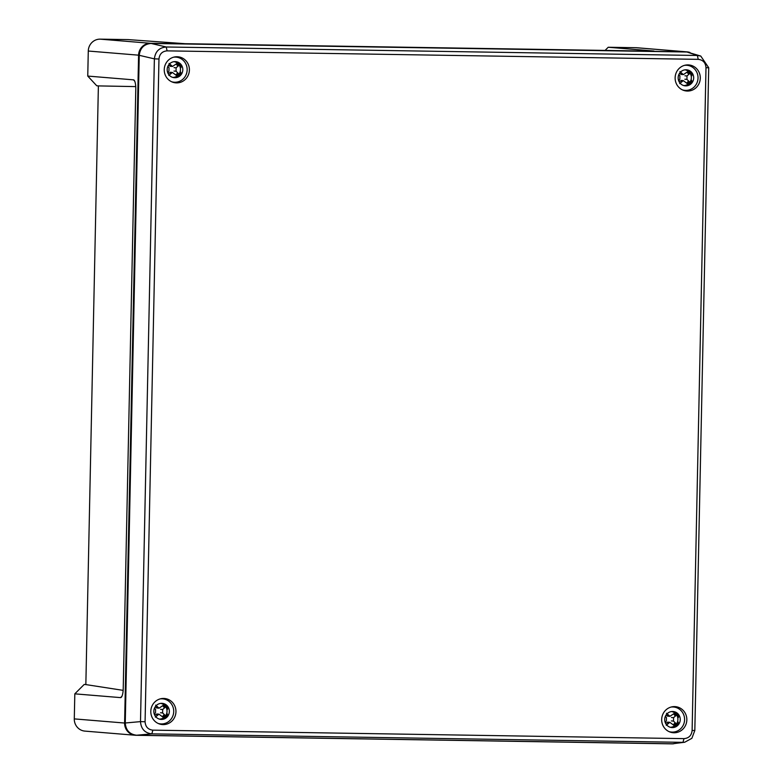 <?xml version="1.0" encoding="UTF-8"?>
<svg xmlns="http://www.w3.org/2000/svg" width="783" height="783" viewBox="0 0 783 783"><rect width="100%" height="100%" fill="white"/><g stroke="black" fill="none" stroke-linecap="round" stroke-linejoin="round"><path stroke-width="1.17" d="M123.156 690.361L85.846 684.587L98.384 85.905L135.743 86.6M689.97 52.471A12.078 11.608 94.7 0 0 686.495 51.854L150.453 43.29A12.078 11.608 94.7 0 0 138.591 55.172L124.605 723.032A12.078 11.608 94.7 0 0 135.958 735.286L672 743.85A12.078 11.608 94.7 0 0 673.869 743.723M98.384 85.905L96.73 85.768L87.755 76.078L88.283 51.032A12.078 11.608 -85.3 0 1 100.146 39.15L128.109 39.6L185.033 43.701L647.727 51.101L653.962 51.032L608.215 47.264L636.178 47.714A12.078 11.608 -85.3 0 1 636.922 47.753L687.229 51.893M87.755 76.078L133.501 79.846A9.053 2.476 90.9 0 1 134.157 80.228A9.053 2.476 90.9 0 1 135.782 89.105L123.225 688.766A9.053 2.476 90.9 0 1 121.316 697.252A9.053 2.476 90.9 0 1 120.562 697.614L74.816 693.846L84.192 684.45L85.846 684.587M135.224 735.247L84.907 731.107A12.078 11.608 -85.3 0 1 74.287 718.892L74.816 693.846M605.073 50.415L608.215 47.264M176.547 82.89A13.076 12.577 94.7 0 0 189.388 70.235A13.076 12.577 94.7 0 0 177.506 56.758A13.076 12.577 94.7 0 0 177.095 56.738A13.076 12.577 94.7 0 0 164.273 69.002A13.076 12.577 94.7 0 0 175.363 82.812A13.076 12.577 94.7 0 0 176.547 82.89M163.109 724.598A13.076 12.577 94.7 0 0 175.95 711.943A13.076 12.577 94.7 0 0 164.068 698.456A13.076 12.577 94.7 0 0 163.657 698.446A13.076 12.577 94.7 0 0 150.825 710.71A13.076 12.577 94.7 0 0 161.924 724.52A13.076 12.577 94.7 0 0 163.109 724.598M674.535 706.609A13.076 12.577 94.7 0 0 661.704 718.863A13.076 12.577 94.7 0 0 672.803 732.682A13.076 12.577 94.7 0 0 673.987 732.761A13.076 12.577 94.7 0 0 686.828 720.096A13.076 12.577 94.7 0 0 674.946 706.618A13.076 12.577 94.7 0 0 674.535 706.609M687.973 64.901A13.076 12.577 94.7 0 0 675.152 77.165A13.076 12.577 94.7 0 0 686.241 90.975A13.076 12.577 94.7 0 0 687.425 91.053A13.076 12.577 94.7 0 0 700.276 78.398A13.076 12.577 94.7 0 0 688.394 64.911A13.076 12.577 94.7 0 0 687.973 64.901M700.746 56.053L686.955 52.001L151.09 43.447C144.082 44.093 140.128 48.057 139.247 55.309L125.26 722.993L140.5 721.623L154.378 58.862C155.259 51.561 159.203 47.606 166.231 46.99L697.369 55.476L700.746 56.053L708.713 67.72L694.824 730.48L691.869 738.31L684.685 742.245L682.982 742.353L151.843 733.867C144.845 733.035 141.067 728.953 140.5 721.623L145.08 721.76C145.452 726.79 148.036 729.58 152.851 730.148L683.99 738.633C688.834 738.222 691.536 735.511 692.113 730.5L705.992 67.739C705.63 62.709 703.036 59.919 698.221 59.351L167.082 50.866C162.247 51.277 159.546 53.988 158.969 58.999L145.08 721.76M684.685 742.245L672.46 743.791L136.594 735.227C129.616 734.356 125.838 730.275 125.26 722.993M694.824 730.48L692.113 730.5M705.992 67.739L708.713 67.72M698.221 59.351L697.369 55.476L686.955 52.001M672.46 743.791L682.982 742.353L683.99 738.633M167.082 50.866L166.231 46.99L151.09 43.447M136.594 735.227L151.843 733.867L152.851 730.148M158.969 58.999L154.378 58.862L139.247 55.309M155.611 705.111L159.066 708.175L163.353 705.238A7.243 6.959 94.7 0 1 165.233 707.255L162.688 709.515L162.619 712.931L165.066 715.31A7.243 6.959 94.7 0 1 163.109 717.267L158.939 714.155L155.357 717.14M156.561 707.969L159.066 708.175M154.329 714.155L155.504 712.824L155.572 709.408L154.545 708.155M161.787 703.33A8.045 7.742 94.7 0 0 160.486 719.342A8.045 7.742 94.7 0 0 169.353 711.512A8.045 7.742 94.7 0 0 161.787 703.33M158.127 723.433A12.577 12.097 94.7 0 0 173.699 711.972A12.577 12.097 94.7 0 0 160.143 698.906M167.484 714.223L166.427 714.213A7.908 7.605 94.7 0 0 162.619 704.005L162.061 703.692M167.65 709.232L166.554 708.409L167.562 708.419M162.316 718.491L161.748 718.804L162.316 718.491A7.908 7.605 94.7 0 0 166.427 714.213L166.926 713.44L167.464 714.292A7.967 7.664 94.7 0 1 163.275 718.637L162.316 718.491A7.908 7.605 94.7 0 1 159.399 719.097M167.024 709.222L167.582 708.488A7.967 7.664 94.7 0 0 163.578 704.015L162.6 703.702M161.748 718.804L162.287 718.892M166.427 714.213L166.926 713.44M167.582 708.488L167.591 709.261M162.619 704.005A7.908 7.605 94.7 0 0 160.691 703.388M156.727 713.969L158.939 714.155M162.717 705.806A7.155 6.881 -85.3 0 1 163.853 707.206L165.233 707.255M165.066 715.31L163.686 715.133A7.155 6.881 -85.3 0 1 162.404 716.582M169.059 63.403L172.505 66.467L176.801 63.531A7.243 6.959 94.7 0 1 178.671 65.557L176.126 67.818L176.058 71.224L178.504 73.602A7.243 6.959 94.7 0 1 176.547 75.559L172.387 72.447L168.805 75.442M169.999 66.261L172.505 66.467M167.777 72.447L168.942 71.116L169.011 67.7L167.983 66.447M175.226 61.622A8.045 7.742 94.7 0 0 173.924 77.644A8.045 7.742 94.7 0 0 182.801 69.804A8.045 7.742 94.7 0 0 175.226 61.622M171.565 81.735A12.577 12.097 94.7 0 0 187.137 70.264A12.577 12.097 94.7 0 0 173.581 57.198M180.932 72.525L179.875 72.506A7.908 7.605 94.7 0 0 176.058 62.297L175.509 61.984M181.088 67.524L179.992 66.702L181 66.712M175.754 76.783L175.186 77.106L175.754 76.783A7.908 7.605 94.7 0 0 179.875 72.506L180.374 71.733L180.902 72.584A7.967 7.664 94.7 0 1 176.713 76.93L175.754 76.783A7.908 7.605 94.7 0 1 172.847 77.4M180.462 67.514L181.02 66.78A7.967 7.664 94.7 0 0 177.027 62.307L176.038 61.994M175.186 77.106L175.725 77.184M179.875 72.506L180.374 71.733M181.02 66.78L181.039 67.553M176.058 62.297A7.908 7.605 94.7 0 0 174.139 61.691M170.175 72.261L172.387 72.447M176.155 64.098A7.155 6.881 -85.3 0 1 177.291 65.508L178.671 65.557M178.504 73.602L177.124 73.436A7.155 6.881 -85.3 0 1 175.842 74.884M679.938 71.566L683.393 74.63L687.68 71.693A7.243 6.959 94.7 0 1 689.549 73.71L687.014 75.971L686.936 79.386L689.383 81.765A7.243 6.959 94.7 0 1 687.425 83.722L683.265 80.61L679.683 83.605M680.887 74.424L683.393 74.63M678.655 80.61L679.82 79.279L679.898 75.863L678.861 74.61M686.104 69.785A8.045 7.742 94.7 0 0 684.812 85.797A8.045 7.742 94.7 0 0 693.679 77.967A8.045 7.742 94.7 0 0 686.104 69.785M682.443 89.888A12.577 12.097 94.7 0 0 698.015 78.427A12.577 12.097 94.7 0 0 684.459 65.361M691.81 80.678L690.753 80.669A7.908 7.605 94.7 0 0 686.936 70.46L686.388 70.147M691.966 75.687L690.87 74.865L691.878 74.874M686.632 84.946L686.074 85.259L686.632 84.946A7.908 7.605 94.7 0 0 690.753 80.669L691.252 79.895L691.78 80.747A7.967 7.664 94.7 0 1 687.601 85.093L686.632 84.946A7.908 7.605 94.7 0 1 683.725 85.562M691.34 75.677L691.908 74.943A7.967 7.664 94.7 0 0 687.905 70.47L686.926 70.157M686.074 85.259L686.603 85.347M690.753 80.669L691.252 79.895M691.908 74.943L691.918 75.716M686.936 70.46A7.908 7.605 94.7 0 0 685.017 69.844M681.053 80.424L683.265 80.61M687.043 72.261A7.155 6.881 -85.3 0 1 688.169 73.661L689.549 73.71M689.383 81.765L688.003 81.589A7.155 6.881 -85.3 0 1 686.72 83.047M666.49 713.274L669.945 716.328L674.241 713.401A7.243 6.959 94.7 0 1 676.111 715.417L673.566 717.678L673.497 721.094L675.944 723.472A7.243 6.959 94.7 0 1 673.987 725.43L669.817 722.317L666.245 725.303M667.439 716.132L669.945 716.328M665.217 722.317L666.382 720.977L666.45 717.571L665.423 716.318M672.666 711.493A8.045 7.742 94.7 0 0 671.364 727.505A8.045 7.742 94.7 0 0 680.241 719.675A8.045 7.742 94.7 0 0 672.666 711.493M669.005 731.596A12.577 12.097 94.7 0 0 684.577 720.135A12.577 12.097 94.7 0 0 671.021 707.069M678.362 722.386L677.305 722.366A7.908 7.605 94.7 0 0 673.497 712.158L672.949 711.855M678.528 717.385L677.432 716.572L678.44 716.582M670.277 727.26A7.908 7.605 94.7 0 0 677.305 722.366L677.814 721.603L678.342 722.455A7.967 7.664 94.7 0 1 674.153 726.8L673.155 727.045M677.902 717.375L678.46 716.651A7.967 7.664 94.7 0 0 674.457 712.168L673.478 711.855M672.626 726.967L673.194 726.644M677.305 722.366L677.814 721.603M678.46 716.651L678.479 717.424M673.497 712.158A7.908 7.605 94.7 0 0 671.579 711.551M667.615 722.122L669.817 722.317M673.595 713.969A7.155 6.881 -85.3 0 1 674.731 715.368L676.111 715.417M675.944 723.472L674.564 723.296A7.155 6.881 -85.3 0 1 673.282 724.745M138.591 55.172L88.283 51.032M74.287 718.892L124.605 723.032M686.495 51.854L636.178 47.714M100.146 39.15L150.453 43.29M134.705 81.148L133.501 79.846M121.962 696.204L120.562 697.614M155.445 707.274L157.53 707.44M160.603 709.349L162.688 709.515M160.525 712.765L162.619 712.931M155.288 714.673L157.373 714.84M168.883 65.566L170.968 65.743M174.041 67.641L176.126 67.818M173.973 71.057L176.058 71.224M168.727 72.966L170.821 73.132M679.761 73.729L681.856 73.896M684.919 75.804L687.014 75.971M684.851 79.22L686.936 79.386M679.605 81.129L681.699 81.295M666.323 715.437L668.408 715.603M671.481 717.512L673.566 717.678M671.403 720.918L673.497 721.094M666.167 722.826L668.251 723.003M162.649 698.837L160.965 698.7M160.584 723.913L158.9 723.776M176.087 57.139L174.413 57.002M174.032 82.205L172.348 82.068M686.975 65.292L685.291 65.155M684.91 90.368L683.226 90.231M673.527 707L671.843 706.863M671.462 732.076L669.778 731.929"/></g></svg>
